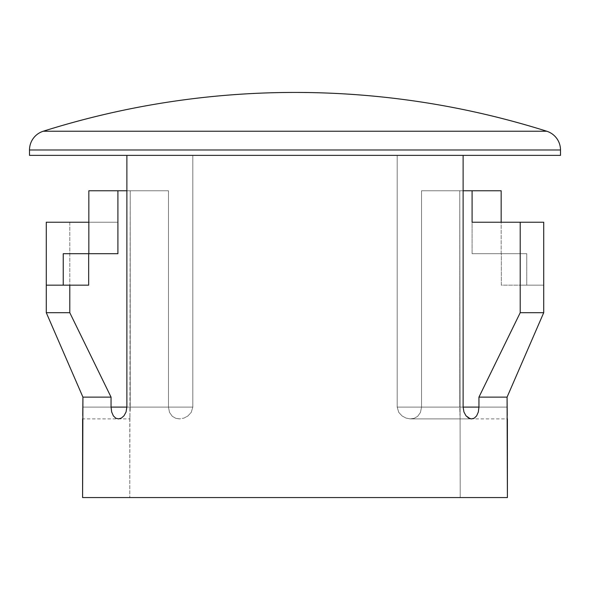 <?xml version="1.0" encoding="UTF-8"?>
<svg xmlns="http://www.w3.org/2000/svg" width="590" height="590" viewBox="0 0 590 590"><rect width="100%" height="100%" fill="white"/><g stroke="black" fill="none" stroke-linecap="round" stroke-linejoin="round"><path stroke-width="0.44" stroke-dasharray="2.95 2.21" d="M111.68 412.019L111.053 407.1L111.053 397.129L69.79 312.7L69.79 222.231L46.285 222.231L117.904 222.231L88.839 222.231L117.904 222.231L117.904 190.769L88.839 190.769L168.46 190.769L168.46 407.1L168.46 190.769L126.88 190.769L168.46 190.769L130.22 190.769L130.22 407.1L129.8 418.9L130.014 415.449L129.8 418.9L82.6 418.9L82.925 407.1L130.22 407.1L130.161 411.621L130.22 190.769L168.46 190.769L168.46 407.1L169.551 412.469L172.302 416.304L175.901 418.362L179.862 418.893L183.955 418.089L187.9 415.972L191.256 412.358L192.812 407.1L192.812 155.369L397.188 155.369L397.188 407.1L398.737 412.344L402.092 415.965L406.031 418.081L410.116 418.893L414.099 418.362L417.691 416.311L420.441 412.476L421.54 407.1L421.54 190.769L459.78 190.769L460.2 497.569L129.8 497.569L130.22 190.769L88.839 190.769L134.085 190.769L130.22 190.769L130.22 407.1L82.925 407.1L130.22 407.1L82.925 407.1L82.925 397.129L111.053 397.129L111.053 407.1L168.46 407.1L168.46 190.769L117.904 190.769L117.904 222.231L69.79 222.231L69.79 312.7L46.285 312.7L46.285 285.169L88.662 285.169L46.285 285.169L46.285 312.7L69.79 312.7L111.053 397.129L82.925 397.129L46.285 312.7M471.476 418.9L474.235 418.192L471.476 418.9L468.63 418.074L465.989 415.773L463.939 411.997L463.121 407.1L463.121 155.369L192.812 155.369L192.812 407.1L126.88 407.1L192.812 407.1L191.263 412.344L187.908 415.965L183.969 418.081L187.908 415.965L191.263 412.344L192.812 407.1L191.256 412.358L187.9 415.972L183.955 418.089L179.382 418.9L175.901 418.362L179.884 418.893L175.901 418.362L172.302 416.304L169.551 412.469L168.46 407.1L169.559 412.476L168.46 407.1L111.053 407.1L111.68 412.026L113.383 415.891L115.765 418.192L118.509 418.9L121.356 418.081L124.018 415.766L126.061 411.99L126.88 407.1L192.812 407.1L192.812 155.369L560.5 155.369L29.5 155.369L463.121 155.369L126.88 155.369L192.812 155.369L192.812 407.1L126.88 407.1L126.88 155.369L463.121 155.369L463.121 407.1L397.188 407.1L397.188 155.369L463.121 155.369L397.188 155.369L397.188 407.1L463.121 407.1L421.54 407.1L421.54 190.769L501.161 190.769L421.54 190.769L463.121 190.769L421.54 190.769L421.54 407.1L463.121 407.1L397.188 407.1L398.744 412.358L402.1 415.972L406.045 418.089L410.618 418.9L414.099 418.362L417.698 416.304L420.449 412.469L421.54 407.1L420.441 412.476L417.691 416.311L414.099 418.362L410.116 418.893L406.031 418.081L402.092 415.965L398.737 412.344L397.188 407.1L463.121 407.1L463.939 411.997L465.989 415.773L468.63 418.074L471.609 418.9L410.618 418.9L471.609 418.9M478.947 407.1L478.947 397.129L507.075 397.129L507.075 407.1L459.78 407.1L459.78 190.769L501.161 190.769L501.161 253.7L526.767 253.7L526.767 285.169L543.715 285.169L543.715 312.7L520.21 312.7L520.21 285.169L543.715 285.169L543.715 312.7L507.075 397.129L478.947 397.129L478.947 407.1L421.54 407.1L478.947 407.1L478.32 412.019L476.632 415.876L474.235 418.192L476.632 415.876L478.32 412.019L478.947 407.1L478.32 412.026M543.715 312.7L520.21 312.7L478.947 397.129L520.21 312.7L520.21 285.169L501.338 285.169L501.338 253.7L472.096 253.7L472.096 190.769L501.161 190.769L459.78 190.769L459.78 407.1L507.075 407.1L459.78 407.1L459.986 415.449L459.78 407.1L507.075 407.1L507.127 411.842M129.8 418.9L129.8 497.569L507.4 497.569L82.6 497.569L460.2 497.569L459.78 190.769L421.54 190.769L421.54 407.1L420.449 412.469L417.698 416.304L414.099 418.362L410.139 418.893L406.045 418.089L402.1 415.972L398.744 412.358L397.188 407.1L397.188 155.369L126.88 155.369L126.88 407.1L126.061 411.99L124.018 415.766L121.356 418.081L118.509 418.9L115.765 418.192L113.383 415.891L111.68 412.026L111.053 407.1M460.2 418.9L507.4 418.9L507.23 415.36M507.171 413.56L507.23 415.22M88.839 253.7L117.904 253.7L88.839 253.7M546.753 131.231L43.247 131.231L546.753 131.231M560.5 149.985L29.5 149.985L560.5 149.985M246.922 155.369L160.62 155.369L246.922 155.369M507.075 397.129L507.238 415.449M472.096 190.769L421.54 190.769L501.161 190.769L501.161 253.7L472.096 253.7L472.096 190.769M82.762 415.449L82.925 397.129M88.839 222.231L88.839 190.769L88.839 222.231M543.715 222.231L472.096 222.231L543.715 222.231M526.767 253.7L472.096 253.7L526.767 253.7L526.767 285.169L501.338 285.169L501.338 253.7L526.767 253.7M520.21 285.169L543.715 285.169L520.21 285.169"/><path stroke-width="0.89" d="M118.413 418.9L121.37 418.074L124.011 415.773L126.061 411.997L126.88 407.1L126.061 411.997L124.011 415.773L121.37 418.074L118.524 418.9L115.765 418.192L113.369 415.876L111.68 412.019L111.053 407.1L126.88 407.1L126.88 155.369L126.88 407.1L111.053 407.1L111.053 397.129L82.925 397.129L82.6 497.569L507.4 497.569L507.075 397.129L478.947 397.129L478.947 407.1L463.121 407.1L463.121 155.369L463.121 407.1L478.947 407.1L478.32 412.026L476.617 415.891L474.235 418.192L471.491 418.9L468.644 418.081L465.982 415.766L463.939 411.99L463.121 407.1L463.939 411.99L465.982 415.766L470.06 418.679L471.491 418.9L474.235 418.192L476.617 415.891L478.32 412.026M29.5 149.985L29.5 155.369L560.5 155.369L560.5 149.985L29.5 149.985L560.5 149.985A19.669 19.669 0 0 0 546.753 131.231L43.247 131.231A19.669 19.669 0 0 0 29.5 149.985L29.5 155.369L560.5 155.369L560.5 149.985M43.247 131.231A836.237 836.237 0 0 1 295 92.431C209.103 92.512 125.183 105.448 43.247 131.231L546.753 131.231C464.817 105.448 380.897 92.512 295 92.431A836.237 836.237 0 0 1 546.753 131.231M543.715 312.7L507.075 397.129L543.715 312.7L520.21 312.7L478.947 397.129L507.075 397.129L543.715 312.7L543.715 222.231L472.096 222.231L472.096 190.769L501.161 190.769L463.121 190.769L472.096 190.769L472.096 222.231L520.21 222.231L520.21 312.7L543.715 312.7L543.715 222.231L520.21 222.231L520.21 312.7L478.947 397.129L478.947 407.1M111.053 407.1L111.053 397.129L69.79 312.7L46.285 312.7L82.925 397.129L111.053 397.129L69.79 312.7L69.79 285.169L46.285 285.169L46.285 222.231L88.839 222.231L46.285 222.231L46.285 312.7L69.79 312.7L69.79 285.169L46.285 285.169L46.285 312.7L82.925 397.129L82.762 415.449M88.839 190.769L126.88 190.769L88.839 190.769L88.839 253.7L88.839 190.769M507.238 415.449L507.075 397.129M507.127 411.842L507.171 413.56M63.233 253.7L63.233 285.169L63.233 253.7L117.904 253.7L117.904 190.769L117.904 253.7L63.233 253.7M82.925 397.129L46.285 312.7M507.4 418.9L507.4 497.569L82.6 497.569L82.6 418.9M69.79 285.169L88.662 285.169L88.662 253.7L88.662 285.169L69.79 285.169M118.524 418.9L115.765 418.192L113.369 415.876L111.68 412.019M501.161 222.231L501.161 190.769L501.161 222.231"/></g></svg>
